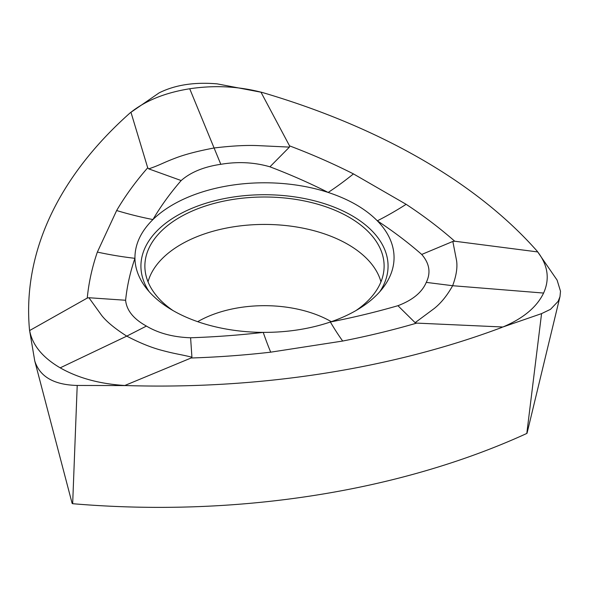 <?xml version="1.0" encoding="UTF-8"?>
<svg xmlns="http://www.w3.org/2000/svg" width="590" height="590" viewBox="0 0 590 590"><rect width="100%" height="100%" fill="white"/><g stroke="black" fill="none" stroke-linecap="round" stroke-linejoin="round"><path stroke-width="0.89" d="M191.079 358.005L191.92 357.201C179.552 354.162 175.96 354.118 162.427 350.504C151.696 347.753 139.815 342.967 126.761 336.13C114.991 328.63 106.62 321.727 101.657 315.414L88.928 297.736L125.611 300.258A532.873 307.648 0 0 1 134.94 258.324A314.47 251.819 19 0 1 97.357 252.085L116.643 210.534A571.194 329.781 180 0 1 147.707 167.796L148.739 168.865C160.244 164.964 162.088 163.179 174.507 158.445C184.169 154.632 197.362 151.143 214.082 147.987C231.273 145.9 245.75 145.103 257.52 145.597L289.432 147.102L289.535 145.855A571.194 329.781 180 0 1 353.447 173.903L406.141 204.317A571.194 329.781 180 0 1 454.706 241.221L452.832 241.443L456.557 260.514C457.619 267.425 456.313 275.832 452.641 285.715C447.227 295.406 441.121 302.98 434.314 308.437L415.131 322.671L397.94 305.701A532.873 307.648 0 0 1 330.37 322A129.564 74.805 0 0 0 382.77 288.127A129.564 74.805 0 0 0 377.327 220.822C365.38 208.757 348.992 199.302 328.173 192.443A129.564 74.805 0 0 0 152.935 219.554C140.811 231.56 134.815 244.481 134.94 258.324A129.564 74.805 0 0 0 146.224 288.127A129.564 74.805 0 0 0 263.229 332.391C287.3 332.443 309.684 328.984 330.37 322A314.47 82.489 -101.1 0 0 342.687 341.042L270.714 352.171A571.194 329.781 180 0 1 191.079 358.005L124.815 385.491L125.84 385.58L77.209 385.454C53.926 384.872 39.766 376.7 34.751 360.933L29.507 329.965A628.94 363.116 180 0 1 130.316 112.72L130.951 112.255C145.922 100.455 165.51 92.623 189.715 88.758C214.126 85.122 237.873 86.251 260.957 92.143L261.908 92.365A628.94 363.116 180 0 1 537.343 251.377L537.733 251.937C547.955 265.338 549.909 279.041 543.589 293.06C536.848 307.102 523.286 318.408 502.894 327L541.568 313.615L526.804 433.451A591.777 341.662 0 0 1 72.666 503.705L77.209 385.447M537.335 251.399L557.108 280.125L560.5 291.217L559.991 296.608L558.133 301.343L550.529 309.315L541.568 313.615M29.559 329.943L29.64 330.54C32.339 345.039 42.517 357.474 60.187 367.843C78.072 378.028 99.614 383.913 124.815 385.491M72.135 503.403L72.666 503.705L72.135 503.403L34.751 360.933M380.963 281.828A117.926 68.086 0 0 0 264.497 224.429A117.926 68.086 0 0 0 148.031 281.828M356.021 310.532A119.623 69.067 0 0 0 384.038 268.62A119.623 69.067 0 0 0 264.497 197.001A119.623 69.067 0 0 0 144.956 268.62A119.623 69.067 0 0 0 172.973 310.532M379.842 291.659A123.568 71.346 0 0 0 325.23 203.934A123.568 71.346 0 0 0 183.763 212.053A123.568 71.346 0 0 0 149.152 291.659M261.901 92.379L217.179 83.868C194.435 81.914 175.097 84.908 159.175 92.844M159.167 92.844L130.331 112.727M502.083 327.354A628.94 363.116 180 0 1 125.84 385.558M527.003 433.031L526.804 433.451L527.003 433.031M397.94 305.701C412.624 300.126 422.064 292.36 426.26 282.381L452.641 285.715L543.589 293.06M454.706 241.221L537.733 251.937M415.131 322.671L416.702 323.106A571.194 329.781 180 0 1 342.687 341.042M502.894 327L416.702 323.106M289.432 147.102L269.94 166.815C254.246 162.257 237.866 161.424 220.808 164.315L189.715 88.758M260.957 92.143L289.535 145.855M147.707 167.796L130.951 112.255M125.611 300.258C126.621 310.384 133.561 318.983 146.423 326.071L126.761 336.13L60.187 367.843M88.928 297.736L87.254 298.068A571.194 329.781 180 0 1 97.357 252.085M29.64 330.54L87.254 298.068M116.643 210.534A314.47 243.154 -149.6 0 0 152.935 219.554A532.873 307.648 0 0 1 181.167 180.547L148.739 168.865M146.416 326.078C158.548 333.284 173.276 337.185 190.6 337.775L191.92 357.201M190.6 337.775A532.873 307.648 0 0 0 263.229 332.391A314.47 50.135 -96.6 0 0 270.714 352.171M353.447 173.903A314.47 169.33 -63.1 0 1 328.173 192.443A532.873 307.648 0 0 0 269.94 166.815M406.141 204.317A314.47 193.019 -56.7 0 1 377.327 220.822A532.873 307.648 0 0 1 421.725 254.445L452.832 241.443M426.268 282.389C431.01 272.72 429.498 263.406 421.725 254.445M331.3 321.683A94.341 54.464 0 0 0 197.694 321.683M220.808 164.308C203.934 166.771 190.718 172.184 181.167 180.547M527.04 433.215L559.991 296.608"/></g></svg>

